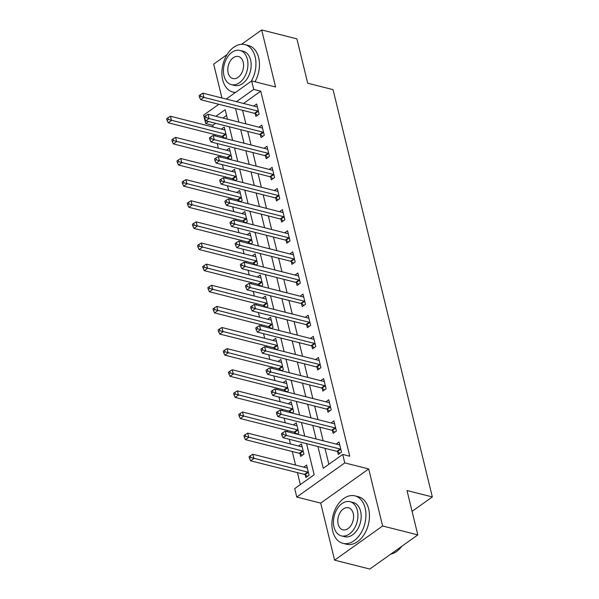 <?xml version="1.0" encoding="UTF-8"?>
<svg xmlns="http://www.w3.org/2000/svg" width="599" height="599" viewBox="0 0 599 599"><rect width="100%" height="100%" fill="white"/><g stroke="black" fill="none" stroke-linecap="round" stroke-linejoin="round"><path stroke-width="0.9" d="M215.595 123.304L212.75 125.326L205.712 123.544L203.653 115.09L218.822 104.301M227.096 54.561L213.686 64.108L221.944 97.996M226.182 99.067L251.662 80.932L275.592 86.99L261.688 29.95L296.887 38.853L307.706 83.216L333.044 89.633L432.336 496.938L406.998 490.529L417.81 534.892L369.8 569.05L334.601 560.147L382.611 525.989L368.707 468.95L344.769 462.892L296.767 497.05L294.708 488.597L314.168 474.752L306.591 443.672M368.707 468.95L320.697 503.108L334.601 560.147M320.697 503.108L296.767 497.05M212.75 125.326L213.177 127.063M215.019 134.618L215.348 135.973M217.19 143.528L218.328 148.185M220.17 155.747L220.499 157.095M222.341 164.658L223.479 169.315M225.321 176.87L225.651 178.225M227.493 185.78L228.623 190.437M230.473 197.999L230.802 199.347M232.644 206.91L233.775 211.567M235.617 219.122L235.946 220.477M237.788 228.032L238.926 232.689M240.768 240.251L241.097 241.599M242.939 249.162L244.078 253.819M245.919 261.374L246.249 262.729M248.091 270.284L249.229 274.941M251.071 282.503L251.4 283.851M253.242 291.413L254.373 296.071M256.222 303.626L256.552 304.981M258.394 312.536L259.524 317.193M261.366 324.755L261.696 326.103M263.538 333.665L264.676 338.323M266.518 345.878L266.847 347.233M268.689 354.788L269.827 359.445M271.669 367.007L271.998 368.355M273.84 375.917L274.978 380.575M276.82 388.13L277.15 389.485M278.992 397.04L280.13 401.697M281.972 409.259L282.301 410.607M284.143 418.169L285.274 422.827M287.116 430.381L287.445 431.737M289.295 439.292L290.425 443.949M292.267 451.511L295.577 465.079M297.418 472.633L300.331 484.591M261.688 29.95L241.524 44.296M417.81 534.892L382.611 525.989M226.587 115.48L222.948 118.07M305.176 474.797L305.849 477.545L309.091 475.239L306.621 465.094L303.745 467.145M300.024 453.668L300.698 456.416L303.94 454.109L301.469 443.971L298.594 446.015M297.111 434.178L298.789 432.987L296.318 422.842L293.443 424.893M294.88 432.545L295.157 433.683M291.96 413.055L293.645 411.857L291.166 401.719L288.291 403.763M289.729 411.416L290.006 412.561M286.809 391.926L288.493 390.735L286.023 380.59L283.14 382.641M284.577 390.293L284.854 391.432M281.665 370.803L283.342 369.605L280.871 359.467L277.988 361.511M279.426 369.164L279.703 370.309M276.513 349.674L278.191 348.483L275.72 338.338L272.844 340.389M274.275 348.041L274.559 349.18M271.362 328.552L273.039 327.353L270.568 317.215L267.693 319.26M269.131 326.912L269.408 328.057M266.211 307.422L267.895 306.231L265.417 296.086L262.542 298.137M263.979 305.789L264.256 306.928M261.059 286.3L262.744 285.102L260.273 274.963L257.39 277.008M258.828 284.66L259.105 285.805M255.915 265.17L257.592 263.979L255.122 253.834L252.239 255.885M253.677 263.538L253.954 264.676M250.764 244.048L252.441 242.85L249.97 232.712L247.095 234.756M248.525 242.408L248.81 243.553M245.612 222.918L247.29 221.727L244.819 211.582L241.944 213.633M243.381 221.286L243.658 222.424M240.461 201.796L242.138 200.598L239.667 190.46L236.792 192.504M238.23 200.156L238.507 201.301M235.31 180.666L236.994 179.475L234.523 169.33L231.641 171.381M233.078 179.034L233.355 180.172M230.166 159.544L231.843 158.346L229.372 148.208L226.489 150.252M227.927 157.904L228.204 159.049M225.014 138.414L226.692 137.223L224.221 127.078L221.345 129.129M222.776 136.782L223.053 137.92M317.949 446.547L323.25 468.291L342.71 454.439L349.749 456.221L260.76 91.168L243.501 103.447M242.588 110.313L245.897 123.881M247.739 131.436L251.048 145.003M252.89 152.565L256.2 166.133M258.042 173.688L261.344 187.255M263.186 194.817L266.495 208.377M268.337 215.939L271.647 229.507M273.488 237.069L276.798 250.629M278.64 258.191L281.949 271.759M283.791 279.321L287.093 292.881M288.943 300.443L292.245 314.011M294.087 321.573L297.396 335.133M299.238 342.695L302.547 356.263M304.389 363.825L307.699 377.385M309.541 384.947L312.843 398.515M314.692 406.077L317.994 419.637M319.836 427.199L323.146 440.767M324.987 448.329L328.881 464.285M337.611 451.713L338.285 454.469L341.527 452.155L339.056 442.017L336.181 444.061M332.467 430.591L333.134 433.339L336.376 431.033L333.905 420.887L331.03 422.939M327.316 409.461L327.982 412.217L331.232 409.903L328.754 399.765L325.878 401.809M322.165 388.339L322.839 391.087L326.081 388.781L323.61 378.635L320.727 380.687M317.013 367.209L317.687 369.965L320.929 367.651L318.458 357.513L315.583 359.557M311.862 346.087L312.536 348.835L315.778 346.529L313.307 336.383L310.432 338.435M306.718 324.958L307.384 327.713L310.626 325.399L308.156 315.261L305.28 317.305M301.567 303.835L302.233 306.583L305.483 304.277L303.004 294.131L300.129 296.183M296.415 282.706L297.089 285.461L300.331 283.147L297.86 273.009L294.978 275.053M291.264 261.583L291.938 264.331L295.18 262.025L292.709 251.879L289.834 253.931M286.112 240.454L286.786 243.209L290.028 240.895L287.557 230.757L284.682 232.801M280.968 219.331L281.635 222.079L284.877 219.773L282.406 209.628L279.531 211.679M275.817 198.202L276.483 200.957L279.733 198.643L277.255 188.505L274.379 190.549M270.666 177.079L271.332 179.827L274.582 177.521L272.111 167.376L269.228 169.427M265.514 155.95L266.188 158.705L269.43 156.391L266.959 146.253L264.077 148.297M260.363 134.827L261.037 137.575L264.279 135.269L261.808 125.124L258.933 127.175M255.219 113.698L255.885 116.453L259.127 114.139L256.657 104.001L253.781 106.045M412.075 511.359L432.336 496.938M251.662 80.932L253.721 89.386L236.463 101.665M260.76 91.168L253.721 89.386M342.71 454.439L344.769 462.892M227.5 119.223L225.179 109.692L215.91 116.288M208.549 121.522L205.712 123.544M304.749 436.109L301.439 422.542M299.597 414.987L296.288 401.42M294.446 393.857L291.144 380.29M289.295 372.735L285.993 359.168M284.151 351.606L280.841 338.038M278.999 330.483L275.69 316.916M273.848 309.354L270.538 295.786M268.696 288.231L265.394 274.664M263.545 267.102L260.243 253.534M258.401 245.979L255.092 232.412M253.25 224.85L249.94 211.282M248.098 203.727L244.789 190.16M242.947 182.598L239.645 169.03M237.796 161.475L234.494 147.908M232.652 140.346L229.342 126.778M235.549 108.531L238.859 122.099M240.701 129.654L244.01 143.221M245.852 150.783L249.154 164.351M251.003 171.906L254.305 185.473M256.147 193.035L259.457 206.603M261.299 214.157L264.608 227.725M266.45 235.287L269.76 248.855M271.602 256.409L274.904 269.977M276.753 277.539L280.055 291.107M281.897 298.661L285.206 312.229M287.048 319.791L290.358 333.358M292.2 340.913L295.509 354.481M297.351 362.043L300.653 375.61M302.502 383.165L305.804 396.733M307.646 404.295L310.956 417.862M312.798 425.417L316.107 438.985M340.861 449.407L340.659 449.28A1.962 1.138 54.6 0 0 340.105 449.018L286.322 435.413L285.289 431.19L339.071 444.795A1.962 1.138 54.6 0 0 339.573 444.81L339.73 444.765M339.97 453.263L337.417 451.586A1.962 1.138 54.6 0 0 336.863 451.332L283.08 437.719L286.322 435.413L283.207 434.372L282.795 432.688L281.5 433.609L281.912 435.301L283.207 434.372M281.912 435.301L283.08 437.719M285.289 431.19L282.795 432.688M307.287 467.849L307.13 467.886A1.962 1.138 -125.4 0 1 306.636 467.879L252.853 454.267L253.886 458.497L250.637 460.803L304.419 474.408A1.962 1.138 -125.4 0 1 304.981 474.663L307.534 476.347M250.771 457.456L250.36 455.764L249.064 456.685L249.476 458.377L250.771 457.456L307.669 472.102A1.962 1.138 -125.4 0 1 308.223 472.356L308.418 472.484M250.36 455.764L252.853 454.267M250.637 460.803L249.476 458.377M335.71 428.285L335.507 428.15A1.962 1.138 54.6 0 0 334.953 427.896L281.171 414.291L280.145 410.06L333.928 423.673A1.962 1.138 54.6 0 0 334.422 423.68L334.579 423.643M334.819 432.141L332.265 430.456A1.962 1.138 54.6 0 0 331.711 430.202L277.929 416.597L281.171 414.291L278.056 413.25L277.644 411.558L276.349 412.486L276.76 414.171L278.056 413.25M276.76 414.171L277.929 416.597M280.145 410.06L277.644 411.558M330.558 407.155L330.356 407.028A1.962 1.138 54.6 0 0 329.802 406.766L276.019 393.161L274.993 388.938L328.776 402.543A1.962 1.138 54.6 0 0 329.27 402.558L329.428 402.513M329.667 411.011L327.114 409.334A1.962 1.138 54.6 0 0 326.56 409.08L272.777 395.467L276.019 393.161L272.912 392.12L272.5 390.436L271.197 391.357L271.609 393.049L272.912 392.12M271.609 393.049L272.777 395.467M274.993 388.938L272.5 390.436M325.407 386.033L325.212 385.898A1.962 1.138 54.6 0 0 324.651 385.644L270.875 372.039L269.842 367.808L323.625 381.421A1.962 1.138 54.6 0 0 324.119 381.428L324.276 381.391M324.523 389.889L321.963 388.204A1.962 1.138 54.6 0 0 321.408 387.95L267.626 374.345L270.875 372.039L267.76 370.998L267.349 369.306L266.053 370.234L266.465 371.919L267.76 370.998M266.465 371.919L267.626 374.345M269.842 367.808L267.349 369.306M302.143 446.719L301.986 446.757A1.962 1.138 -125.4 0 1 301.484 446.749L247.701 433.144L248.735 437.367L245.493 439.673L299.275 453.286A1.962 1.138 -125.4 0 1 299.829 453.54L302.383 455.218M245.62 436.327L245.208 434.642L243.913 435.563L244.325 437.255L245.62 436.327L302.517 450.972A1.962 1.138 -125.4 0 1 303.072 451.227L303.274 451.361M245.208 434.642L247.701 433.144M245.493 439.673L244.325 437.255M296.992 425.597L296.834 425.634A1.962 1.138 -125.4 0 1 296.333 425.627L242.558 412.015L243.583 416.245L240.341 418.551L294.124 432.156A1.962 1.138 -125.4 0 1 294.678 432.411L297.231 434.095M240.469 415.204L240.057 413.512L238.761 414.433L239.173 416.125L240.469 415.204L297.366 429.85A1.962 1.138 -125.4 0 1 297.92 430.104L298.122 430.232M240.057 413.512L242.558 412.015M240.341 418.551L239.173 416.125M291.84 404.467L291.683 404.505A1.962 1.138 -125.4 0 1 291.189 404.497L237.406 390.892L238.432 395.115L235.19 397.422L288.973 411.034A1.962 1.138 -125.4 0 1 289.527 411.288L292.08 412.966M235.325 394.075L234.913 392.39L233.61 393.311L234.022 395.003L235.325 394.075L292.215 408.72A1.962 1.138 -125.4 0 1 292.769 408.975L292.971 409.11M234.913 392.39L237.406 390.892M235.19 397.422L234.022 395.003M320.255 364.903L320.061 364.776A1.962 1.138 54.6 0 0 319.507 364.514L265.724 350.909L264.691 346.686L318.473 360.291A1.962 1.138 54.6 0 0 318.968 360.306L319.125 360.261M319.372 368.759L316.819 367.082A1.962 1.138 54.6 0 0 316.257 366.828L262.482 353.215L265.724 350.909L262.609 349.868L262.197 348.184L260.902 349.105L261.314 350.797L262.609 349.868M261.314 350.797L262.482 353.215M264.691 346.686L262.197 348.184M286.689 383.345L286.532 383.382A1.962 1.138 -125.4 0 1 286.037 383.375L232.255 369.763L233.281 373.993L230.038 376.299L283.821 389.904A1.962 1.138 -125.4 0 1 284.375 390.159L286.936 391.843M230.173 372.952L229.761 371.26L228.459 372.181L228.878 373.873L230.173 372.952L287.063 387.598A1.962 1.138 -125.4 0 1 287.625 387.853L287.82 387.98M229.761 371.26L232.255 369.763M230.038 376.299L228.878 373.873M390.728 554.165A24.484 16.428 -75.8 0 0 401.839 546.258M332.707 531.141A24.484 16.428 -75.8 0 0 342.92 543.338A24.484 16.428 -75.8 0 0 360.635 533.582A24.484 16.428 -75.8 0 0 365.143 508.064A24.484 16.428 -75.8 0 0 354.93 495.875A24.484 16.428 -75.8 0 0 337.215 505.623A24.484 16.428 -75.8 0 0 332.707 531.141M342.92 543.338L346.439 544.229A24.484 16.428 -75.8 0 0 364.155 534.473A24.484 16.428 -75.8 0 0 368.662 508.955A24.484 16.428 -75.8 0 0 358.449 496.758L354.93 495.875M350.011 501.7L353.245 502.516A17.626 11.823 104.2 0 1 360.605 511.299A17.626 11.823 104.2 0 1 357.356 529.666A17.626 11.823 104.2 0 1 344.605 536.689L341.363 535.873A17.626 11.823 -75.8 0 0 354.114 528.85A17.626 11.823 -75.8 0 0 357.363 510.475A17.626 11.823 -75.8 0 0 350.011 501.7A17.626 11.823 -75.8 0 0 337.259 508.723A17.626 11.823 -75.8 0 0 334.01 527.09A17.626 11.823 -75.8 0 0 341.363 535.873M353.215 513.433A11.359 7.622 -75.8 0 0 348.476 507.772A11.359 7.622 -75.8 0 0 340.254 512.302A11.359 7.622 -75.8 0 0 338.158 524.14A11.359 7.622 -75.8 0 0 342.898 529.793A11.359 7.622 -75.8 0 0 351.119 525.271A11.359 7.622 -75.8 0 0 353.215 513.433M251.325 81.172A24.484 16.428 -75.8 0 0 255.144 56.815A24.484 16.428 -75.8 0 0 244.924 44.618A24.484 16.428 -75.8 0 0 227.216 54.374A24.484 16.428 -75.8 0 0 222.701 79.892A24.484 16.428 -75.8 0 0 232.921 92.089A24.484 16.428 -75.8 0 0 235.512 92.426M255.002 81.778A24.484 16.428 -75.8 0 0 258.663 57.706A24.484 16.428 -75.8 0 0 248.45 45.509L244.924 44.618M240.004 50.443L243.246 51.267A17.626 11.823 104.2 0 1 250.599 60.042A17.626 11.823 104.2 0 1 247.35 78.417A17.626 11.823 104.2 0 1 234.598 85.44L231.364 84.624A17.626 11.823 -75.8 0 0 244.115 77.6A17.626 11.823 -75.8 0 0 247.365 59.226A17.626 11.823 -75.8 0 0 240.004 50.443A17.626 11.823 -75.8 0 0 227.253 57.474A17.626 11.823 -75.8 0 0 224.004 75.841A17.626 11.823 -75.8 0 0 231.364 84.624M243.209 62.176A11.359 7.622 -75.8 0 0 238.469 56.523A11.359 7.622 -75.8 0 0 230.248 61.046A11.359 7.622 -75.8 0 0 228.159 72.891A11.359 7.622 -75.8 0 0 232.899 78.544A11.359 7.622 -75.8 0 0 241.12 74.021A11.359 7.622 -75.8 0 0 243.209 62.176M315.111 343.781L314.909 343.646A1.962 1.138 54.6 0 0 314.355 343.392L260.572 329.787L259.539 325.557L313.322 339.169A1.962 1.138 54.6 0 0 313.824 339.176L313.981 339.139M314.22 347.637L311.667 345.952A1.962 1.138 54.6 0 0 311.113 345.698L257.33 332.093L260.572 329.787L257.458 328.746L257.046 327.054L255.751 327.982L256.162 329.667L257.458 328.746M256.162 329.667L257.33 332.093M259.539 325.557L257.046 327.054M309.96 322.651L309.758 322.524A1.962 1.138 54.6 0 0 309.204 322.262L255.421 308.657L254.395 304.434L308.171 318.039A1.962 1.138 54.6 0 0 308.672 318.054L308.829 318.009M309.069 326.507L306.516 324.83A1.962 1.138 54.6 0 0 305.962 324.576L252.179 310.963L255.421 308.657L252.306 307.624L251.894 305.932L250.599 306.853L251.011 308.545L252.306 307.624M251.011 308.545L252.179 310.963M254.395 304.434L251.894 305.932M304.809 301.529L304.606 301.394A1.962 1.138 54.6 0 0 304.052 301.14L250.27 287.535L249.244 283.305L303.027 296.917A1.962 1.138 54.6 0 0 303.521 296.924L303.678 296.887M303.918 305.385L301.364 303.7A1.962 1.138 54.6 0 0 300.81 303.446L247.028 289.841L250.27 287.535L247.162 286.494L246.751 284.802L245.448 285.73L245.86 287.415L247.162 286.494M245.86 287.415L247.028 289.841M249.244 283.305L246.751 284.802M299.657 280.399L299.463 280.272A1.962 1.138 54.6 0 0 298.901 280.01L245.118 266.405L244.093 262.182L297.875 275.787A1.962 1.138 54.6 0 0 298.369 275.802L298.527 275.757M298.774 284.255L296.213 282.578A1.962 1.138 54.6 0 0 295.659 282.324L241.876 268.711L245.118 266.405L242.011 265.372L241.599 263.68L240.304 264.601L240.716 266.293L242.011 265.372M240.716 266.293L241.876 268.711M244.093 262.182L241.599 263.68M294.506 259.277L294.311 259.142A1.962 1.138 54.6 0 0 293.757 258.888L239.974 245.283L238.941 241.053L292.724 254.665A1.962 1.138 54.6 0 0 293.218 254.672L293.375 254.635M293.622 263.133L291.069 261.449A1.962 1.138 54.6 0 0 290.508 261.194L236.725 247.589L239.974 245.283L236.86 244.242L236.448 242.55L235.152 243.479L235.564 245.163L236.86 244.242M235.564 245.163L236.725 247.589M238.941 241.053L236.448 242.55M281.537 362.215L281.38 362.253A1.962 1.138 -125.4 0 1 280.886 362.245L227.103 348.64L228.137 352.863L224.887 355.17L278.67 368.782A1.962 1.138 -125.4 0 1 279.231 369.036L281.785 370.714M225.022 351.823L224.61 350.138L223.315 351.059L223.727 352.751L225.022 351.823L281.919 366.468A1.962 1.138 -125.4 0 1 282.473 366.723L282.668 366.858M224.61 350.138L227.103 348.64M224.887 355.17L223.727 352.751M276.386 341.093L276.229 341.131A1.962 1.138 -125.4 0 1 275.735 341.123L221.952 327.511L222.985 331.741L219.743 334.047L273.526 347.652A1.962 1.138 -125.4 0 1 274.08 347.907L276.633 349.591M219.87 330.7L219.459 329.008L218.163 329.929L218.575 331.621L219.87 330.7L276.768 345.346A1.962 1.138 -125.4 0 1 277.322 345.601L277.524 345.728M219.459 329.008L221.952 327.511M219.743 334.047L218.575 331.621M271.242 319.963L271.085 320.008A1.962 1.138 -125.4 0 1 270.583 319.993L216.801 306.389L217.834 310.611L214.592 312.918L268.374 326.53A1.962 1.138 -125.4 0 1 268.929 326.784L271.482 328.462M214.719 309.571L214.307 307.886L213.012 308.807L213.424 310.499L214.719 309.571L271.617 324.216A1.962 1.138 -125.4 0 1 272.171 324.471L272.373 324.606M214.307 307.886L216.801 306.389M214.592 312.918L213.424 310.499M266.091 298.841L265.934 298.879A1.962 1.138 -125.4 0 1 265.439 298.871L211.657 285.259L212.682 289.489L209.44 291.795L263.223 305.4A1.962 1.138 -125.4 0 1 263.777 305.655L266.33 307.339M209.575 288.448L209.163 286.756L207.86 287.677L208.272 289.369L209.575 288.448L266.465 303.094A1.962 1.138 -125.4 0 1 267.019 303.349L267.221 303.476M209.163 286.756L211.657 285.259M209.44 291.795L208.272 289.369M260.939 277.711L260.782 277.756A1.962 1.138 -125.4 0 1 260.288 277.741L206.505 264.137L207.531 268.359L204.289 270.666L258.072 284.278A1.962 1.138 -125.4 0 1 258.626 284.532L261.179 286.21M204.424 267.319L204.012 265.634L202.709 266.555L203.121 268.247L204.424 267.319L261.314 281.964A1.962 1.138 -125.4 0 1 261.875 282.219L262.07 282.354M204.012 265.634L206.505 264.137M204.289 270.666L203.121 268.247M289.362 238.147L289.16 238.02A1.962 1.138 54.6 0 0 288.606 237.766L234.823 224.153L233.79 219.93L287.572 233.535A1.962 1.138 54.6 0 0 288.067 233.55L288.231 233.505M288.471 242.003L285.918 240.326A1.962 1.138 54.6 0 0 285.364 240.072L231.581 226.459L234.823 224.153L231.708 223.12L231.296 221.428L230.001 222.349L230.413 224.041L231.708 223.12M230.413 224.041L231.581 226.459M233.79 219.93L231.296 221.428M255.788 256.589L255.631 256.627A1.962 1.138 -125.4 0 1 255.137 256.619L201.354 243.007L202.387 247.237L199.138 249.543L252.92 263.148A1.962 1.138 -125.4 0 1 253.482 263.403L256.035 265.087M199.272 246.196L198.861 244.504L197.565 245.425L197.977 247.117L199.272 246.196L256.17 260.842A1.962 1.138 -125.4 0 1 256.724 261.097L256.919 261.224M198.861 244.504L201.354 243.007M199.138 249.543L197.977 247.117M284.211 217.025L284.008 216.89A1.962 1.138 54.6 0 0 283.454 216.636L229.672 203.031L228.646 198.801L282.421 212.413A1.962 1.138 54.6 0 0 282.923 212.42L283.08 212.383M283.32 220.881L280.766 219.197A1.962 1.138 54.6 0 0 280.212 218.942L226.429 205.337L229.672 203.031L226.557 201.99L226.145 200.298L224.85 201.227L225.261 202.911L226.557 201.99M225.261 202.911L226.429 205.337M228.646 198.801L226.145 200.298M250.637 235.459L250.479 235.504A1.962 1.138 -125.4 0 1 249.985 235.489L196.202 221.885L197.236 226.108L193.994 228.414L247.776 242.026A1.962 1.138 -125.4 0 1 248.33 242.281L250.884 243.958M194.121 225.067L193.709 223.382L192.414 224.303L192.826 225.995L194.121 225.067L251.018 239.712A1.962 1.138 -125.4 0 1 251.573 239.967L251.775 240.102M193.709 223.382L196.202 221.885M193.994 228.414L192.826 225.995M279.059 195.895L278.857 195.768A1.962 1.138 54.6 0 0 278.303 195.514L224.52 181.901L223.494 177.678L277.277 191.283A1.962 1.138 54.6 0 0 277.771 191.298L277.929 191.253M278.168 199.752L275.615 198.074A1.962 1.138 54.6 0 0 275.061 197.82L221.278 184.207L224.52 181.901L221.413 180.868L221.001 179.176L219.698 180.097L220.11 181.789L221.413 180.868M220.11 181.789L221.278 184.207M223.494 177.678L221.001 179.176M245.493 214.337L245.335 214.375A1.962 1.138 -125.4 0 1 244.834 214.367L191.051 200.755L192.084 204.985L188.842 207.291L242.625 220.896A1.962 1.138 -125.4 0 1 243.179 221.151L245.732 222.835M188.97 203.945L188.558 202.252L187.262 203.173L187.674 204.865L188.97 203.945L245.867 218.59A1.962 1.138 -125.4 0 1 246.421 218.845L246.623 218.972M188.558 202.252L191.051 200.755M188.842 207.291L187.674 204.865M273.908 174.773L273.713 174.638A1.962 1.138 54.6 0 0 273.151 174.384L219.369 160.779L218.343 156.549L272.126 170.161A1.962 1.138 54.6 0 0 272.62 170.168L272.777 170.131M273.017 178.629L270.463 176.945A1.962 1.138 54.6 0 0 269.909 176.69L216.127 163.085L219.369 160.779L216.261 159.738L215.85 158.046L214.547 158.975L214.959 160.659L216.261 159.738M214.959 160.659L216.127 163.085M218.343 156.549L215.85 158.046M240.341 193.207L240.184 193.252A1.962 1.138 -125.4 0 1 239.69 193.237L185.907 179.633L186.933 183.856L183.691 186.162L237.474 199.774A1.962 1.138 -125.4 0 1 238.028 200.029L240.581 201.706M183.826 182.815L183.414 181.13L182.111 182.051L182.523 183.743L183.826 182.815L240.716 197.46A1.962 1.138 -125.4 0 1 241.27 197.715L241.472 197.85M183.414 181.13L185.907 179.633M183.691 186.162L182.523 183.743M268.756 153.643L268.562 153.516A1.962 1.138 54.6 0 0 268.008 153.262L214.225 139.649L213.192 135.426L266.974 149.031A1.962 1.138 54.6 0 0 267.468 149.046L267.626 149.001M267.873 157.5L265.32 155.822A1.962 1.138 54.6 0 0 264.758 155.568L210.975 141.956L214.225 139.649L211.11 138.616L210.698 136.924L209.403 137.845L209.815 139.537L211.11 138.616M209.815 139.537L210.975 141.956M213.192 135.426L210.698 136.924M235.19 172.085L235.033 172.123A1.962 1.138 -125.4 0 1 234.538 172.115L180.756 158.503L181.782 162.733L178.539 165.039L232.322 178.644A1.962 1.138 -125.4 0 1 232.876 178.899L235.429 180.584M178.674 161.693L178.262 160L176.96 160.921L177.371 162.614L178.674 161.693L235.564 176.338A1.962 1.138 -125.4 0 1 236.126 176.593L236.32 176.72M178.262 160L180.756 158.503M178.539 165.039L177.371 162.614M263.612 132.521L263.41 132.386A1.962 1.138 54.6 0 0 262.856 132.132L209.073 118.527L208.04 114.297L261.823 127.909A1.962 1.138 54.6 0 0 262.317 127.916L262.474 127.879M262.721 136.377L260.168 134.693A1.962 1.138 54.6 0 0 259.614 134.438L205.831 120.833L209.073 118.527L205.959 117.486L205.547 115.794L204.252 116.723L204.663 118.407L205.959 117.486M204.663 118.407L205.831 120.833M208.04 114.297L205.547 115.794M230.038 150.955L229.881 151A1.962 1.138 -125.4 0 1 229.387 150.985L175.604 137.381L176.638 141.604L173.388 143.91L227.171 157.522A1.962 1.138 -125.4 0 1 227.725 157.777L230.286 159.454M173.523 140.563L173.111 138.878L171.816 139.799L172.227 141.491L173.523 140.563L230.42 155.208A1.962 1.138 -125.4 0 1 230.974 155.463L231.169 155.598M173.111 138.878L175.604 137.381M173.388 143.91L172.227 141.491M224.887 129.833L224.73 129.871A1.962 1.138 -125.4 0 1 224.236 129.863L170.453 116.251L171.486 120.481L168.244 122.788L222.027 136.392A1.962 1.138 -125.4 0 1 222.581 136.647L225.134 138.332M168.371 119.441L167.96 117.748L166.664 118.669L167.076 120.362L168.371 119.441L225.269 134.086A1.962 1.138 -125.4 0 1 225.823 134.341L226.025 134.476M167.96 117.748L170.453 116.251M168.244 122.788L167.076 120.362M258.461 111.392L258.259 111.264A1.962 1.138 54.6 0 0 257.705 111.01L203.922 97.397L202.889 93.174L256.672 106.779A1.962 1.138 54.6 0 0 257.173 106.794L257.33 106.749M257.57 115.248L255.017 113.57A1.962 1.138 54.6 0 0 254.463 113.316L200.68 99.704L203.922 97.397L200.807 96.364L200.395 94.672L199.1 95.593L199.512 97.285L200.807 96.364M199.512 97.285L200.68 99.704M202.889 93.174L200.395 94.672M340.659 449.28L337.417 451.586M340.105 449.018L336.863 451.332M304.419 474.408L307.669 472.102M304.981 474.663L308.223 472.356M335.507 428.15L332.265 430.456M334.953 427.896L331.711 430.202M330.356 407.028L327.114 409.334M329.802 406.766L326.56 409.08M325.212 385.898L321.963 388.204M324.651 385.644L321.408 387.95M299.275 453.286L302.517 450.972M299.829 453.54L303.072 451.227M294.124 432.156L297.366 429.85M294.678 432.411L297.92 430.104M288.973 411.034L292.215 408.72M289.527 411.288L292.769 408.975M320.061 364.776L316.819 367.082M319.507 364.514L316.257 366.828M283.821 389.904L287.063 387.598M284.375 390.159L287.625 387.853M314.909 343.646L311.667 345.952M314.355 343.392L311.113 345.698M309.758 322.524L306.516 324.83M309.204 322.262L305.962 324.576M304.606 301.394L301.364 303.7M304.052 301.14L300.81 303.446M299.463 280.272L296.213 282.578M298.901 280.01L295.659 282.324M294.311 259.142L291.069 261.449M293.757 258.888L290.508 261.194M278.67 368.782L281.919 366.468M279.231 369.036L282.473 366.723M273.526 347.652L276.768 345.346M274.08 347.907L277.322 345.601M268.374 326.53L271.617 324.216M268.929 326.784L272.171 324.471M263.223 305.4L266.465 303.094M263.777 305.655L267.019 303.349M258.072 284.278L261.314 281.964M258.626 284.532L261.875 282.219M289.16 238.02L285.918 240.326M288.606 237.766L285.364 240.072M252.92 263.148L256.17 260.842M253.482 263.403L256.724 261.097M284.008 216.89L280.766 219.197M283.454 216.636L280.212 218.942M247.776 242.026L251.018 239.712M248.33 242.281L251.573 239.967M278.857 195.768L275.615 198.074M278.303 195.514L275.061 197.82M242.625 220.896L245.867 218.59M243.179 221.151L246.421 218.845M273.713 174.638L270.463 176.945M273.151 174.384L269.909 176.69M237.474 199.774L240.716 197.46M238.028 200.029L241.27 197.715M268.562 153.516L265.32 155.822M268.008 153.262L264.758 155.568M232.322 178.644L235.564 176.338M232.876 178.899L236.126 176.593M263.41 132.386L260.168 134.693M262.856 132.132L259.614 134.438M227.171 157.522L230.42 155.208M227.725 157.777L230.974 155.463M222.027 136.392L225.269 134.086M222.581 136.647L225.823 134.341M258.259 111.264L255.017 113.57M257.705 111.01L254.463 113.316M232.921 92.089L235.182 92.658"/></g></svg>
